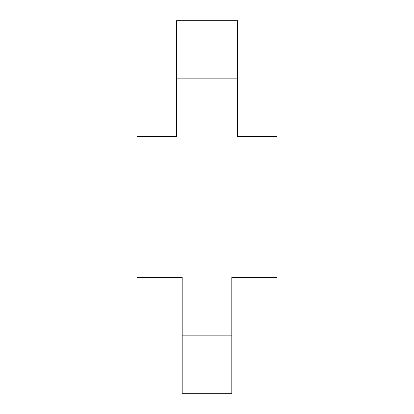 <?xml version="1.0" encoding="UTF-8"?>
<svg xmlns="http://www.w3.org/2000/svg" width="414" height="414" viewBox="0 0 414 414"><rect width="100%" height="100%" fill="white"/><g stroke="black" fill="none" stroke-linecap="round" stroke-linejoin="round"><path stroke-width="0.62" d="M137.137 172.069L276.862 172.069L276.862 136.558L237.564 136.558L237.564 20.7L176.436 20.7L176.436 136.558L137.137 136.558L137.137 277.447L182.258 277.447L182.258 393.3L231.742 393.3L231.742 335.081L182.258 335.081M237.564 78.919L176.436 78.919M276.862 172.069L276.862 207L137.137 207L276.862 207L276.862 241.931L137.137 241.931M231.742 335.081L231.742 277.447L276.862 277.447L276.862 241.931"/></g></svg>
